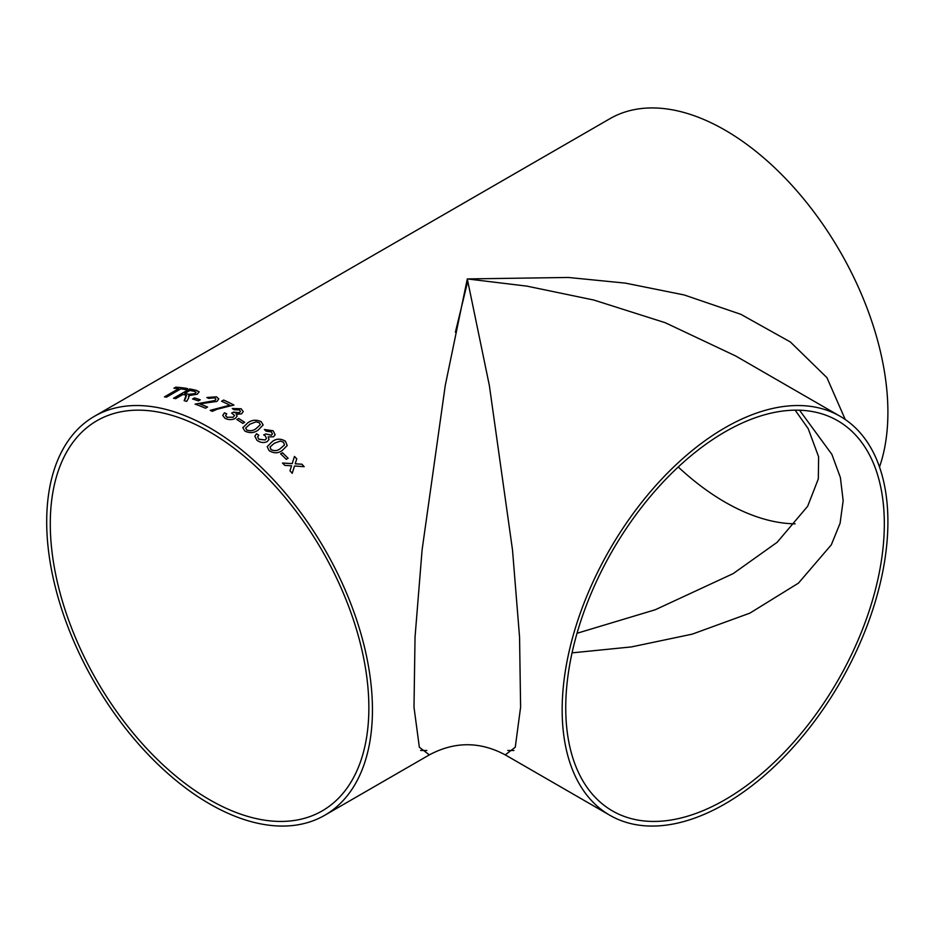 <?xml version="1.0" encoding="UTF-8"?>
<svg xmlns="http://www.w3.org/2000/svg" width="934" height="934" viewBox="0 0 934 934"><rect width="100%" height="100%" fill="white"/><g stroke="black" fill="none" stroke-linecap="round" stroke-linejoin="round"><path stroke-width="1.4" d="M225.549 415.63L226.845 417.241L233.231 417.194L234.527 415.467L231.644 413.062L233.722 412.116L235.321 412.863L239.478 412.618L240.447 411.334L239.338 409.863L234.142 409.769L232.286 408.52L241.124 408.753L243.237 411.555L241.614 413.82L236.22 414.346L237.119 416.12L235.275 418.455C231.772 420.055 228.316 419.985 224.907 418.222L222.724 415.443L224.44 412.816L226.717 413.82L225.549 415.63L227.359 417.463M94.404 416.319A230.336 132.978 60 0 1 209.566 427.725A230.336 132.978 60 0 1 360.045 630.707A230.336 132.978 60 0 1 324.74 815.277A230.336 132.978 60 0 1 94.404 682.287A230.336 132.978 60 0 1 94.404 416.319L609.867 118.723A230.336 132.978 60 0 1 725.029 130.13A230.336 132.978 60 0 1 879.501 467M324.74 815.277L429.336 754.882L419.343 747.223L413.995 707.19L415.035 637.14L422.086 549.986L445.261 385.45L467.304 278.927L568.397 277.468L625.441 283.13L684.178 294.957L740.86 314.326L790.398 341.996L826.929 377.651L845.247 419.506M225.491 418.537L224.907 418.222M280.632 453.831L282.453 452.78A230.336 132.978 60 0 1 288.127 458.255L286.271 459.33A230.336 132.978 60 0 0 280.609 453.807L282.465 452.733A230.278 132.943 60 0 1 288.092 458.279M285.442 441.21L287.217 445.565L282.231 450.48C278.215 453.492 273.849 453.539 269.12 450.632L267.206 446.662L272.284 441.537C276.301 438.501 280.679 438.396 285.442 441.21L287.217 445.588M258.776 435.209L257.632 436.96L258.858 439.237L265.174 439.926L266.447 438.385L265.221 435.769L263.692 434.847L265.758 433.948L271.455 435.162L272.401 433.983L271.35 431.882L266.213 431.193L264.38 429.5L273.148 430.761L275.133 434.765L273.534 436.797L268.198 436.867L268.98 439.517L267.171 441.619C263.68 443.148 260.271 442.693 256.92 440.253L254.842 436.19L256.535 433.75L258.776 435.209M261.158 421.643L263.154 424.982L258.111 430.119C254.106 433.049 249.693 433.364 244.836 431.064L242.817 427.655L247.86 422.775C251.853 419.821 256.29 419.448 261.158 421.643L263.154 425.005M242.805 427.702L247.849 422.822C251.853 419.868 256.278 419.494 261.146 421.689M238.684 418.455A230.336 132.978 60 0 1 244.661 422.308L242.805 423.382A230.336 132.978 60 0 0 236.827 419.529L238.684 418.502A230.278 132.943 60 0 1 244.626 422.331M210.208 410.353A230.336 132.978 60 0 1 212.275 411.334L217.365 409.15L233.944 405.052A230.336 132.978 60 0 0 223.646 400.044L221.58 401.235A230.336 132.978 60 0 1 229.811 405.181L210.208 410.353L229.811 405.181M195.101 404.177L214.89 400.604L215.929 399.133L214.878 400.546L195.089 404.118A230.336 132.978 60 0 1 205.492 408.228L207.558 407.037A230.336 132.978 60 0 0 199.771 403.885L199.771 403.932A230.278 132.943 60 0 1 207.511 407.061M215.929 399.133L214.587 397.861L208.679 398.374L206.858 397.51L216.49 396.81L218.79 398.9L216.945 401.41L199.771 403.885M194.435 397.907A230.336 132.978 60 0 1 200.285 399.799L198.417 400.873A230.336 132.978 60 0 0 192.567 398.981L194.447 397.966A230.278 132.943 60 0 1 200.226 399.834M173.619 398.246L189.66 388.976L173.537 398.223A230.336 132.978 60 0 1 175.697 398.655L182.924 394.475A230.336 132.978 60 0 1 185.142 394.954L186.146 395.234L184.173 400.674A230.336 132.978 60 0 1 186.695 401.387L188.586 398.106L188.726 395.631L189.135 396.401L188.726 395.631L197.179 394.23L199.164 391.848L196.315 390.354A230.336 132.978 60 0 0 189.649 388.929L189.649 388.929A230.278 132.943 60 0 1 196.327 390.412L196.315 390.354M186.637 395.841L186.146 395.234M180.799 388.894A230.336 132.978 60 0 1 185.644 389.618L187.5 388.544A230.336 132.978 60 0 0 175.802 387.155L173.934 388.229A230.336 132.978 60 0 1 178.686 388.649L164.442 396.88A230.336 132.978 60 0 1 166.556 397.125L180.799 388.894M291.291 466.591L291.536 465.797L284.8 465.389A230.336 132.978 60 0 0 282.488 463.042L292.225 463.591L294.455 456.446A230.336 132.978 60 0 1 296.767 458.792L295.214 463.778L301.927 464.221A230.336 132.978 60 0 1 304.192 466.685L294.525 465.996L292.237 473.281A230.336 132.978 60 0 0 289.972 470.818L291.291 466.591M209.566 431.87A225.269 130.06 60 0 1 356.741 630.38A225.269 130.06 60 0 1 322.207 810.887A225.269 130.06 60 0 1 96.938 680.828A225.269 130.06 60 0 1 96.938 420.709A225.269 130.06 60 0 1 209.566 431.87M795.149 523.834A225.269 130.06 60 0 1 678.236 467M725.029 803.87A230.336 132.978 -60 0 1 609.867 815.277A230.336 132.978 -60 0 1 609.867 549.309A230.336 132.978 -60 0 1 840.191 416.319A230.336 132.978 -60 0 1 875.508 600.889A230.336 132.978 -60 0 1 725.029 803.87M840.191 416.319L735.595 355.936L665.241 322.72L593.779 300.024L526.881 286.131L467.304 278.927L489.346 385.45L512.509 549.986L519.561 637.14L520.6 707.19L515.264 747.223L505.271 754.882L609.867 815.277M725.029 431.87A225.269 130.06 -60 0 1 837.67 420.709A225.269 130.06 -60 0 1 837.67 680.828A225.269 130.06 -60 0 1 612.389 810.887A225.269 130.06 -60 0 1 577.866 630.38A225.269 130.06 -60 0 1 725.029 431.87M426.803 750.504L420.662 750.457M455.383 332.235L467.304 283.06M733.237 573.581L655.259 609.75L577.014 633.275M513.945 750.457L507.792 750.504M572.052 652.866L631.442 646.912L692.222 634.151L749.909 613.124L798.465 583.12L831.318 544.826L840.086 523.262L843.157 500.647L840.378 477.507L831.89 454.391L799.527 410.213M294.502 466.031L292.214 473.316M294.443 456.481A230.278 132.943 60 0 1 296.755 458.827L295.202 463.813L301.927 464.221M301.904 464.256A230.278 132.943 60 0 1 304.134 466.673M292.214 463.626L282.477 463.077M174.039 388.24L175.802 387.155M175.814 387.213A230.278 132.943 60 0 1 187.43 388.579M164.536 396.892L178.686 388.649M184.185 400.733L185.632 398.199M185.644 398.258L186.158 395.292M196.327 390.412L199.164 391.883M184.78 393.401L184.792 393.459A230.278 132.943 60 0 1 188.913 394.37L194.949 393.716L196.047 392.35L194.541 391.451A230.336 132.978 60 0 0 189.941 390.424L184.78 393.401A230.336 132.978 60 0 1 188.901 394.311L194.937 393.658L196.047 392.373M192.637 399.005L194.447 397.966M206.869 397.569L216.49 396.857L218.79 398.923M221.638 401.258L223.646 400.044M223.658 400.091A230.278 132.943 60 0 1 233.897 405.076M226.845 417.241L233.22 417.253L234.527 415.467M231.644 413.12L233.722 412.163L239.478 412.665L240.447 411.334M232.286 408.567L241.124 408.8L243.237 411.579M236.22 414.346L237.119 416.144M222.724 415.467L224.44 412.875L226.717 413.879M236.874 419.553L238.684 418.502M245.665 428.029L246.693 430.037C250.289 431.286 253.406 430.819 256.068 428.636L260.329 424.737L259.267 422.705L256.044 421.829L249.915 424.188L245.665 428.029L246.693 429.99C250.289 431.239 253.418 430.772 256.068 428.589L260.329 424.713M257.632 436.96L258.846 439.284L265.163 439.961L266.435 438.431M263.68 434.894L265.746 433.983L271.444 435.209L272.401 433.983M264.415 429.523L273.137 430.796L275.133 434.777M268.198 436.867L268.98 439.529M254.83 436.213L256.535 433.796L258.776 435.256M267.194 446.709L272.273 441.584C276.289 438.548 280.667 438.443 285.43 441.257M270.054 447.001L270.977 449.604C274.491 451.25 277.573 450.935 280.247 448.67L284.473 444.981L283.562 442.272L280.387 441.07L274.292 443.276L270.066 446.966L270.988 449.558C274.503 451.204 277.585 450.9 280.258 448.635L284.473 444.981M429.336 754.882C454.648 741.362 479.959 741.362 505.271 754.882M795.149 410.166L808.167 428.601L818.616 456.773L818.324 478.885L807.665 506.263L777.17 542.28L733.108 573.663"/></g></svg>
